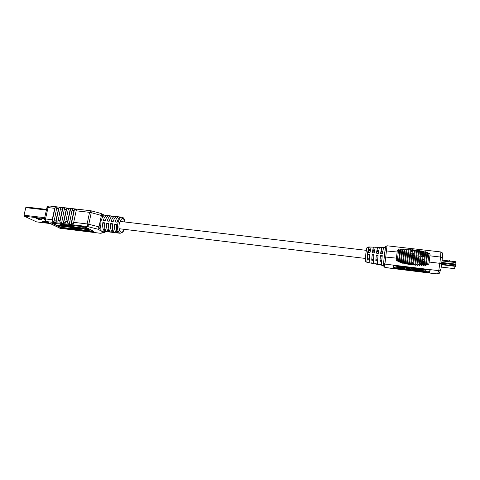 <?xml version="1.0" encoding="UTF-8"?>
<svg xmlns="http://www.w3.org/2000/svg" width="480" height="480" viewBox="0 0 480 480"><rect width="100%" height="100%" fill="white"/><g stroke="black" fill="none" stroke-linecap="round" stroke-linejoin="round"><path stroke-width="0.72" d="M104.682 223.842L102.822 222.636C102.372 226.584 102.87 229.362 104.316 230.97L104.874 228.228M36.51 221.868L24.282 216.204L24.036 215.226L25.77 207.63L26.28 207.042L46.536 209.406L26.28 207.042M40.182 218.916L37.788 218.364M46.374 221.898L44.076 221.376M39.756 218.718L41.856 219.756L38.94 219.456L35.952 218.196L39.756 218.718M46.008 221.724L48.03 222.726L45.156 222.426L42.264 221.208L46.008 221.724M73.374 228.306L77.616 228.744L79.182 228.258L62.004 226.368L58.236 225.576L60.228 225.492L73.818 227.382L67.428 225.822L61.854 225.366L60.06 224.478L69.096 225.966L75.96 227.646L82.128 228.24C83.514 227.976 85.518 228.312 88.146 229.248L88.458 229.548C87.372 229.83 85.482 229.542 82.782 228.696L80.526 228.504L77.376 229.008L70.206 227.856L73.374 228.306L73.464 227.892L70.296 227.448L70.206 227.856M88.458 229.53L88.23 228.828C85.608 227.892 83.604 227.556 82.212 227.82L82.212 227.838M120.75 217.074L119.004 216.852C117.42 216.864 116.124 218.562 115.128 221.946L117.12 222.18C118.116 218.796 119.4 217.092 120.978 217.08L121.968 217.194C123.666 217.524 124.698 219.132 125.058 222.012M116.808 216.618L115.068 216.402C113.466 216.408 112.158 218.1 111.156 221.472L113.136 221.706C114.144 218.334 115.44 216.636 117.036 216.624L119.004 216.852M112.878 216.162L111.15 215.946C109.524 215.952 108.21 217.638 107.196 221.01L109.176 221.244C110.184 217.872 111.492 216.18 113.106 216.174L115.068 216.402M108.96 215.712L107.244 215.496C105.6 215.502 104.268 217.182 103.254 220.542L105.222 220.776C106.236 217.41 107.562 215.724 109.194 215.718L111.15 215.946M107.244 215.496L104.088 215.13L102.15 217.974L100.86 221.322L100.848 230.802L105.48 231.486M73.95 210.546L74.49 209.304L76.434 209.526L73.374 223.824L71.43 223.584L71.478 222.066L73.95 210.546L72.006 210.324L69.486 223.35L67.548 223.116L67.59 221.598L70.068 210.102L68.136 209.88L65.61 222.882L63.678 222.648L63.72 221.136L66.204 209.658L64.278 209.436L61.746 222.414L59.82 222.18L59.862 220.668L62.358 209.214L60.438 208.998L57.894 221.952L55.974 221.718L56.016 220.206L58.518 208.776L56.604 208.554L54.06 221.484L52.146 221.256L52.188 219.75L54.696 208.338L48.036 207.57L45.516 218.946L52.188 219.75M121.968 217.194C120.18 217.278 118.818 219.324 117.876 223.332C117.072 228.96 117.798 232.278 120.054 233.28L105.336 231.48M104.316 230.97L106.272 231.21C104.838 229.596 104.346 226.818 104.79 222.87L102.822 222.636M106.77 223.11C106.32 227.058 106.806 229.836 108.228 231.45L110.196 231.69C108.78 230.082 108.294 227.298 108.744 223.344L106.77 223.11L108.642 224.196M110.724 223.578C110.274 227.538 110.754 230.322 112.164 231.93L114.132 232.176C112.734 230.562 112.26 227.778 112.71 223.812L110.724 223.578L112.608 224.682M114.702 224.052C114.246 228.018 114.714 230.802 116.106 232.416L118.08 232.656C116.706 231.048 116.238 228.258 116.694 224.286L114.702 224.052L116.586 225.168M107.472 215.538L107.244 216.66M108.804 228.63L108.228 231.45M111.378 215.988L111.138 217.158M112.746 229.032L112.164 231.93M115.296 216.444L115.05 217.662M116.706 229.434L116.106 232.416M119.232 216.9L118.974 218.172M52.146 222.99L60.042 226.83L62.868 227.532L93.516 231.282M78.288 228.144L73.464 227.892M70.62 226.56L60.318 225.078L58.326 225.162L58.236 225.576M82.182 227.976L76.05 227.226L63.528 224.472L60.15 224.064L60.06 224.478M93.75 231.402L86.358 227.52L83.46 226.782L51.588 223.08L59.952 227.238L62.784 227.94L92.748 231.642L93.75 231.402M60.228 225.492L60.318 225.078M60.828 225.786L60.918 225.372M63.438 224.892L63.528 224.472M64.038 225.192L64.128 224.772M56.604 208.554L57.168 207.324L55.254 207.108L54.696 208.338M60.438 208.998L60.99 207.762L59.076 207.546L58.518 208.776M64.278 209.436L64.83 208.2L62.91 207.984L62.358 209.214M68.136 209.88L68.682 208.644L66.756 208.422L66.204 209.658M72.006 210.324L72.552 209.082L70.614 208.866L70.068 210.102M55.254 207.108L52.146 221.256M59.076 207.546L55.974 221.718M62.91 207.984L59.82 222.18M66.756 208.422L63.678 222.648M70.614 208.866L67.548 223.116M74.49 209.304L71.43 223.584M369.234 259.902L367.608 259.704L368.016 254.562L369.744 254.772M377.466 260.898L375.816 260.7L376.26 255.546L378.006 255.756M381.612 261.402L379.938 261.198L380.406 256.038L382.164 256.248M373.344 260.4L371.706 260.202L372.132 255.054L373.866 255.258M380.268 260.244L380.082 261.216M376.176 259.746L375.984 260.718M372.096 259.254L371.892 260.226M368.034 258.762L367.824 259.728M413.556 265.008L415.314 250.05C415.674 250.782 416.106 250.836 416.616 250.206L414.87 265.146C414.552 264.12 414.114 264.066 413.562 264.99L412.776 264.918C412.464 263.892 412.032 263.838 411.468 264.75L410.688 264.66C410.388 263.622 409.95 263.562 409.38 264.48L408.606 264.36C408.318 263.298 407.886 263.232 407.31 264.162L406.536 264.012C406.266 262.926 405.834 262.854 405.246 263.796L404.478 263.616C404.226 262.476 403.794 262.398 403.194 263.382L402.438 263.148C402.204 261.93 401.778 261.84 401.16 262.878L400.416 262.566C400.224 261.204 399.798 261.09 399.144 262.23L398.448 261.732C398.352 260.004 397.938 259.836 397.218 261.228C396.324 260.388 396.054 259.356 396.414 258.138L397.164 252C397.11 250.764 397.602 249.918 398.652 249.462C399.048 250.746 399.486 250.704 399.96 249.324L400.74 249.096C401.136 250.098 401.574 250.104 402.042 249.114L402.828 249.042C403.218 249.918 403.65 249.942 404.13 249.108L404.91 249.096C405.294 249.912 405.726 249.942 406.212 249.192L406.986 249.216C407.37 249.99 407.802 250.026 408.288 249.33L409.068 249.384C409.446 250.128 409.878 250.164 410.37 249.504L411.15 249.576C411.522 250.308 411.954 250.35 412.452 249.708L413.232 249.804C413.598 250.53 414.03 250.578 414.534 249.948L415.314 250.044L413.562 264.99M416.616 250.206L417.396 250.326C417.75 251.076 418.182 251.13 418.704 250.488L416.976 265.332C416.646 264.294 416.208 264.246 415.662 265.188L414.87 265.146M418.704 250.488L419.478 250.632C419.82 251.412 420.252 251.472 420.786 250.806L419.088 265.47C418.752 264.414 418.314 264.372 417.768 265.35L416.976 265.332M420.786 250.806L421.554 250.974C421.884 251.808 422.322 251.874 422.862 251.166L421.206 265.554C420.87 264.462 420.426 264.426 419.88 265.452L419.088 265.47M422.862 251.166L423.63 251.37C423.936 252.288 424.374 252.36 424.938 251.586L423.336 265.554C422.988 264.396 422.544 264.372 422.01 265.488L421.206 265.554M424.938 251.586L425.7 251.862C425.964 252.93 426.396 253.02 426.996 252.126L425.484 265.41C425.13 264.138 424.68 264.138 424.152 265.398L423.336 265.554M426.996 252.126L427.722 252.564C427.902 254.01 428.328 254.142 429 252.972L427.644 264.888C427.278 263.352 426.828 263.406 426.3 265.05L425.484 265.41M369.174 250.68L369.246 249.732M377.316 251.64L377.4 250.686M381.396 252.12L381.486 251.16M373.242 251.16L373.32 250.206M385.41 247.65L383.526 247.572L382.47 253.788L380.58 253.59L381.636 247.494L383.49 247.614M381.636 247.494L379.374 247.398L378.312 253.35L376.422 253.158L377.49 247.314L379.332 247.434M377.49 247.314L375.228 247.218L374.166 252.924L372.282 252.726L373.35 247.14L375.192 247.254M373.35 247.14L371.1 247.044L370.032 252.492L368.166 252.3L369.228 246.966L371.058 247.074M405.216 267.342L404.544 267.258L404.43 268.29L403.158 268.296L401.196 267.87L401.298 266.862L400.626 266.778L400.524 267.798L397.416 267.438L397.506 266.4L396.834 266.316L396.762 266.922L396.744 267.372L398.466 267.81L405.072 268.614L405.216 267.342L405.072 268.614M400.572 267.234L397.488 266.838L397.506 266.4M404.49 267.702L402.564 267.612L401.268 267.27L401.298 266.862M423.81 271.11L425.706 271.344L426.078 269.67L419.808 269.172L419.736 269.784L424.02 270.306L423.81 271.11L423.93 270.3M393.324 265.71L393.312 267.228L395.19 267.774L427.53 271.752L429.558 271.68L430.038 270.168M419.79 269.328L418.686 269.196L418.56 270.054L422.286 270.51L422.37 270.108M411.75 269.022L411.822 268.416L409.644 267.87L406.434 267.744L406.344 268.506L408.516 269.046L411.75 269.022L406.362 268.362L406.434 267.756M412.734 268.488L412.662 269.094L412.734 268.488M417.636 269.742L414.468 269.082L412.662 269.094L416.928 269.808L412.692 269.334L417.606 269.892L417.708 269.136L412.734 268.482M382.812 251.316L381.288 251.136L381.234 252.102M378.666 250.83L377.184 250.656L377.142 251.616M374.538 250.35L373.092 250.182L373.062 251.142M370.428 249.87L369.018 249.702L369 250.662M383.64 262.71L384.96 250.806C386.268 244.662 384.432 247.548 387.012 245.778L384.816 265.032L383.7 263.754L383.664 265.62L367.416 262.404M368.052 259.758L368.208 258.786M372.12 260.25L372.276 259.278M376.2 260.742L376.344 259.77M380.286 261.24L380.43 260.262M381.666 247.536L380.724 253.602M381.258 250.776L382.866 250.968M377.52 247.356L376.572 253.17M377.142 250.296L378.72 250.482M373.386 247.176L372.438 252.744M373.044 249.816L374.592 250.002M369.264 246.996L368.316 252.312M368.958 249.342L370.488 249.522M367.608 259.704L368.016 254.562M367.932 254.1L369.798 254.292L369.144 262.428L367.302 262.062M371.706 260.202L372.132 255.054M372.054 254.532L373.932 254.724L373.212 263.226L371.358 262.86M375.816 260.7L376.26 255.546M376.194 254.964L378.078 255.162L377.292 264.03L375.432 263.664M379.938 261.198L380.406 256.038M380.346 255.402L382.242 255.6L381.384 264.834L379.518 264.468M412.23 251.568L411.582 251.496M422.784 251.868L421.47 251.712M420.69 251.622L419.376 251.472M418.596 251.382L417.288 251.232M414.42 250.902L413.118 250.752M412.38 250.326L411.09 250.434M397.218 261.228L398.652 249.462M399.918 249.54L398.472 261.462M399.144 262.23L400.74 249.096M402.024 249.222L400.428 262.416M401.16 262.878L402.828 249.042M404.118 249.18L402.45 263.052M403.194 263.382L404.91 249.096M406.206 249.24L404.49 263.544M405.246 263.796L406.986 249.216M408.288 249.366L406.542 263.958M407.31 264.162L409.068 249.384M410.37 249.534L408.612 264.318M409.38 264.48L411.15 249.576L409.38 264.48M412.452 249.708L410.688 264.66M411.468 264.762L413.232 249.798L411.468 264.762M414.534 249.948L412.776 264.918M429 252.972C429.942 253.662 430.236 254.61 429.894 255.816L429.186 262.044C429.252 263.328 428.736 264.276 427.644 264.888M408.288 249.33L406.536 264.012M410.37 249.504L408.606 264.36M417.396 250.308L415.662 265.188M425.7 251.862L424.152 265.398M427.722 252.564L426.3 265.056M430.122 270.294L428.256 269.736L393.252 265.776L393.24 267.822L395.112 268.368L427.464 272.358L429.492 272.286L430.122 270.294M384.816 265.032C384.174 265.446 384.204 265.95 384.912 266.532L383.928 265.854M413.154 250.446L414.456 250.602M419.412 251.172L419.772 251.214M420.39 251.286L420.726 251.322M411.618 251.196L412.266 251.268M384.912 266.532L384.966 267.444L437.466 273.918L438.744 270.672L384.762 264.084L383.652 263.082L383.694 263.802M426.006 270.282L419.796 269.52L419.868 268.908M422.352 270.264L418.614 269.802L418.686 269.196M407.034 268.452L409.692 269.1L411.072 268.944L407.034 268.452M405.144 267.948L404.472 267.864M401.226 267.468L400.554 267.384M397.434 267.006L396.762 266.922M410.484 255.162L411.792 255.318L410.484 255.162M412.572 255.408L413.874 255.564M416.742 255.9L418.056 256.056M418.836 256.14L420.15 256.302M420.93 256.386L422.244 256.548M423.024 256.632L424.338 256.788L423.024 256.632M423.81 261.402L422.496 261.246M441.324 267.072L454.23 268.638L455.412 266.352L455.79 264.12L455.982 261.762L442.146 260.148M410.496 255.072L411.804 255.222M412.578 255.312L413.886 255.468M416.754 255.804L418.068 255.954M418.848 256.05L420.162 256.2M420.942 256.296L422.256 256.446M423.036 256.542L424.35 256.692M449.142 260.952L449.256 260.46L449.778 260.52L450.258 261.084M449.202 260.958L449.256 260.46M424.032 259.458L422.718 259.302M410.484 255.168L411.792 255.318M423.024 256.638L424.338 256.794M424.026 259.554L422.706 259.398M36.366 221.85L50.052 223.524M24.282 216.204L44.49 218.634M24.036 215.226L44.694 217.704M25.77 207.63L46.398 210.024M45.156 222.426L45.306 221.766M44.304 222.21L44.448 221.556M38.07 219.234L38.22 218.568M38.94 219.456L39.09 218.79M124.932 222C123.318 216.804 121.44 217.374 119.298 223.71C117.696 230.976 121.824 235.62 124.062 229.308M45.612 221.388L46.122 221.532L45.516 218.946L44.406 218.994L45.612 221.388L60.258 228.312L100.308 233.268L103.8 232.398L97.83 229.176L87.642 226.578L46.122 221.532L60.084 228.258L100.422 233.268M73.428 222.3L87.132 223.95L89.568 212.346L75.894 210.774M69.534 221.832L71.478 222.066M65.652 221.37L67.59 221.598M61.788 220.902L63.72 221.136M57.936 220.44L59.862 220.668M54.102 219.978L56.016 220.206M103.302 216.228L102.594 215.814L102.15 217.974M100.674 225.138L100.224 227.316L100.938 227.706M104.082 215.13L101.748 213.726L102.594 215.814L91.236 212.664L88.806 224.268L99.006 226.89L101.388 215.37L101.196 213.498L91.074 210.792L91.236 212.664L89.568 212.346L90.75 210.726L49.326 205.998L48.036 207.57L46.926 207.654M92.832 231.228L92.748 231.642M62.868 227.532L62.784 227.94M60.042 226.83L59.952 227.238M51.924 222.99L51.852 223.314M76.818 228.726L76.908 228.312M77.616 228.744L77.706 228.324M66.846 225.534L66.936 225.114M69.096 225.966L69.186 225.546M74.712 227.406L74.802 226.986M75.96 227.646L76.05 227.226M49.548 206.07L49.326 205.998C48.09 205.956 47.292 206.502 46.932 207.642L44.406 219.006M87.132 223.95L87.642 226.578L88.806 224.268L87.132 223.95M100.224 227.316L99.006 226.89L97.83 229.176C99.048 229.194 99.846 228.57 100.224 227.316M105.726 231.516L103.8 232.398L104.736 232.41L105.996 231.552M366.882 262.308C365.556 261.444 365.04 260.916 365.352 260.718L365.868 253.254C367.434 245.898 365.844 248.562 368.712 246.948L367.53 253.134L366.882 262.308L367.386 262.41M442.572 254.154L441.738 263.862M429.186 262.044L439.86 263.316L440.544 257.058L442.422 257.646L440.892 269.304L438.744 270.672L439.86 263.316L441.738 263.886L440.94 269.046M397.164 252L384.96 250.806L385.62 246.966M383.844 265.776L383.892 266.466L384.99 267.534L437.406 274.002L439.554 272.592L440.724 269.712M384.96 250.806L384.192 256.902L396.414 258.138M429.894 255.816L440.544 257.058L440.868 251.952L387.012 245.778M442.422 257.646L442.68 254.112C442.32 253.626 443.58 253.386 440.868 251.952M429.558 271.68L429.492 272.286M427.53 271.752L427.464 272.358M395.19 267.774L395.112 268.368M393.312 267.228L393.24 267.822M384.192 256.902L383.628 262.83M384.99 267.534L383.868 266.19M408.606 268.362L408.678 267.756M409.572 268.482L409.644 267.87M409.692 269.1L409.752 268.596M408.324 268.932L408.384 268.428M403.158 268.296L403.23 267.69M402.486 268.212L402.564 267.612M401.196 267.87L401.268 267.27M399.144 267.804L399.222 267.198M398.67 267.744L398.748 267.144M397.416 267.438L397.488 266.838M415.656 269.832L415.716 269.328M414.414 269.682L414.474 269.178M415.998 269.268L416.07 268.656M414.468 269.082L414.54 268.47M410.73 253.092L412.038 253.242L410.736 253.074M412.812 253.338L414.12 253.488L412.812 253.338M421.17 254.31L422.484 254.46L421.17 254.31M423.264 254.556L424.578 254.706L423.264 254.556M410.64 253.866L411.942 254.016L410.64 253.866M412.722 254.106L414.03 254.262L412.722 254.106M421.08 255.084L422.394 255.24L421.08 255.084M423.174 255.33L424.488 255.48L423.174 255.33M441.642 264.708L455.412 266.352M441.888 262.47L455.79 264.12M442.056 260.934L455.952 262.578M441.81 263.22L455.688 264.876M441.69 264.294L455.508 265.944M409.518 263.358L410.82 263.52M411.6 263.61L412.908 263.772M409.686 261.93L410.988 262.086M411.768 262.176L413.076 262.338M420.144 263.184L421.464 263.34M422.244 263.436L423.558 263.592M119.088 228.708L365.34 258.438M367.626 258.714L369.312 258.918M371.736 259.212L373.428 259.416M375.852 259.71L377.556 259.914M379.986 260.208L381.708 260.418M120.33 221.46L366.306 250.344M368.592 250.614L370.278 250.812M372.702 251.1L374.394 251.298M376.824 251.58L378.528 251.784M380.958 252.066L382.674 252.27M36.438 221.874L50.082 223.542M82.128 228.24L82.212 227.82M59.598 228.12L60.258 228.312M104.67 232.422L101.082 233.226M120.054 233.28C122.286 232.878 123.666 231.564 124.188 229.326M419.478 250.632L417.768 265.35M421.554 250.974L419.88 265.452M423.63 251.37L422.01 265.488M368.712 246.948L369.228 246.966M406.206 249.222L404.484 263.574M404.124 249.144L402.444 263.1M402.036 249.156L400.422 262.506M399.948 249.396L398.46 261.654M439.392 272.994C439.56 273.3 438.9 273.636 437.406 274.002M383.652 265.614L384.042 265.962L383.826 265.542M412.818 253.314L414.12 253.47L412.818 253.314M421.176 254.292L422.484 254.442L421.176 254.292M423.27 254.532L424.584 254.688L423.27 254.532M442.146 260.13L455.982 261.762M441.324 267.084L454.23 268.638"/></g></svg>
